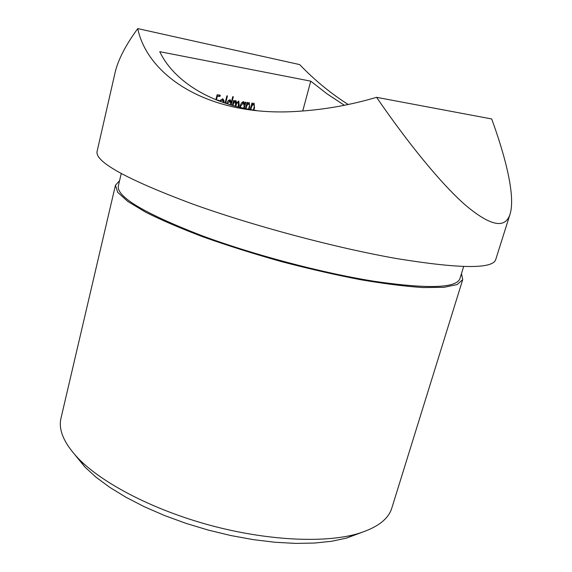 <?xml version="1.0" encoding="UTF-8"?>
<svg xmlns="http://www.w3.org/2000/svg" width="572" height="572" viewBox="0 0 572 572"><rect width="100%" height="100%" fill="white"/><g stroke="black" fill="none" stroke-linecap="round" stroke-linejoin="round"><path stroke-width="0.86" d="M245.452 108.558L247.04 102.367L247.562 102.438L247.161 104.004L249.213 102.51L249.664 107.107L249.106 109.281M248.598 109.18L249.499 105.412L248.849 103.561L246.818 105.663L245.967 108.659M232.432 105.377L233.662 100.522L234.205 100.6L233.819 102.145L234.749 100.979L236.022 100.729L236.644 102.981L238.796 101.065L239.21 105.462L238.803 107.057M238.281 106.928L238.424 102.138C237.208 102.495 236.365 103.889 235.886 106.32M235.364 106.177L235.407 101.73C234.263 102.016 233.447 103.282 232.961 105.527M225.061 103.11L226.898 95.817L227.456 95.903L225.597 103.289M215.88 99.735L217.124 94.745L220.256 95.195L219.934 96.475L217.381 96.117L216.423 99.957M216.502 99.986L218.969 100.322L218.826 100.894M302.745 110.997L310.739 81.153L327.113 93.901L344.365 105.277M256.42 110.518C206.678 103.303 172.422 78.614 159.752 51.673L310.739 81.153M219.805 101.258L220.384 100.279L223.037 98.963L224.031 100.872L223.995 102.753M226.676 103.639C227.592 101.13 228.721 99.871 230.08 99.864L231.417 102.002L232.768 96.668L233.319 96.747L231.224 105.026M239.94 107.329L240.19 105.942C241.041 103.196 242.185 101.795 243.615 101.737L244.902 103.739L245.317 102.131L245.838 102.202L244.28 108.308M250.271 109.495L251.93 103.039L252.445 103.11L252.045 104.662L254.068 103.175L254.497 107.736L253.882 110.117M253.382 110.031L254.347 106.056L253.711 104.218L251.701 106.306L250.779 109.581M191.527 203.632C252.331 225.625 335.449 247.855 396.904 258.608C459.38 268.754 492.299 269.126 495.667 259.738L510.06 214.171C505.248 229.25 490.19 226.083 464.886 204.654C439.847 182.489 407.164 141.856 376.576 97.326C350.872 104.919 324.975 109.567 298.884 111.254C210.889 117.746 147.826 77.041 137.759 28.6C125.819 44.888 118.304 59.366 115.222 72.043L97.083 151.444C94.902 161.783 126.383 179.179 191.527 203.632M376.576 97.326L491.706 118.969C505.541 157.007 515.622 196.167 510.06 214.171M137.759 28.6L299.664 64.593C314.528 80.08 330.702 93.379 348.184 104.49M463.649 266.566L459.902 278.671C456.363 288.166 427.87 289.053 374.417 281.324C322.043 273.023 251.973 254.426 200.128 235.006C143.601 212.963 116.338 196.582 118.354 185.879L121.243 173.538M461.482 273.573L462.719 279.608L457.178 284.556L443.951 287.323L423.001 287.559C405.348 286.4 384.527 283.783 360.532 279.701C335.163 274.81 308.716 268.754 281.174 261.54C253.775 253.825 227.899 245.667 203.539 237.051C180.781 228.428 161.49 220.148 145.688 212.212L127.735 201.408L117.725 192.328L115.444 185.257L119.569 180.68M360.896 532.739L346.317 538.152L331.596 541.269L314.614 543.05L295.66 543.4L275.089 542.27L253.332 539.639L230.866 535.549L208.215 530.072L185.907 523.337L164.464 515.494L144.366 506.749L126.055 497.318L109.881 487.423L96.132 477.291L85.013 467.16L75.182 455.112M115.444 185.257L61.018 418.089C58.18 429.744 63.928 443.193 78.278 458.437C102.209 483.218 152.745 509.688 209.559 525.139C266.38 540.561 323.359 543.307 356.542 534.041C376.633 528.149 388.402 519.462 391.841 507.972L462.719 279.608M219.419 95.074L219.133 96.232L219.934 96.475M219.133 96.232L216.838 95.903M216.824 95.946L217.381 96.117M218.132 100.207L218.039 100.586M222.415 98.827L223.23 100.622L224.031 100.872M222.394 99.957L220.585 100.007M220.284 100.436L220.964 100.643L220.392 101.473M221.571 99.707L222.372 99.957L220.964 100.643M223.488 102.574L222.372 99.957M231.16 101.923L230.938 102.796M229.851 99.857L230.602 101.53M230.723 101.787L231.417 102.002M229.83 100.972L228.021 101.029M230.695 104.876L230.123 101.058L227.213 103.811M229.014 100.722L229.808 100.965M233.29 101.98L233.819 102.145M235.464 100.658L235.886 102.088M236.043 102.803L236.644 102.981M238.488 101.08L238.889 102.46M236.272 102.867L236.014 103.31M234.82 101.544L235.407 101.73M234.62 101.487L234.234 101.537M233.548 102.059L233.119 102.667M244.63 103.661L244.408 104.519M243.393 101.723L244.108 103.368M244.18 103.518L244.902 103.739M243.372 102.817L241.677 102.831M243.565 108.158L244.194 106.506L243.35 102.81L240.719 106.02L240.519 107.465M242.571 102.574L243.35 102.81M240.211 105.863L240.719 106.02M246.661 103.854L247.161 104.004M248.92 102.51L249.378 103.911M248.32 103.396L248.849 103.561L248.32 103.396M248.076 103.325L247.605 103.396M246.925 103.932L246.482 104.533M246.239 105.484L246.818 105.663M251.551 104.512L252.045 104.662M253.775 103.175L254.218 104.554M253.174 104.054L253.711 104.218L253.174 104.054M252.938 103.982L252.488 104.054M251.809 104.59L251.387 105.162M251.137 106.135L251.701 106.306M238.696 105.305L239.21 105.462M249.17 106.95L249.664 107.107M245.638 107.829L246.139 107.979M254.011 107.586L254.497 107.736M250.536 108.458L251.029 108.608M346.317 538.152L356.542 534.041M85.013 467.16L78.278 458.437M223.037 98.963L222.644 98.842M230.459 99.978L230.094 99.871M243.994 101.852L243.636 101.737"/></g></svg>
